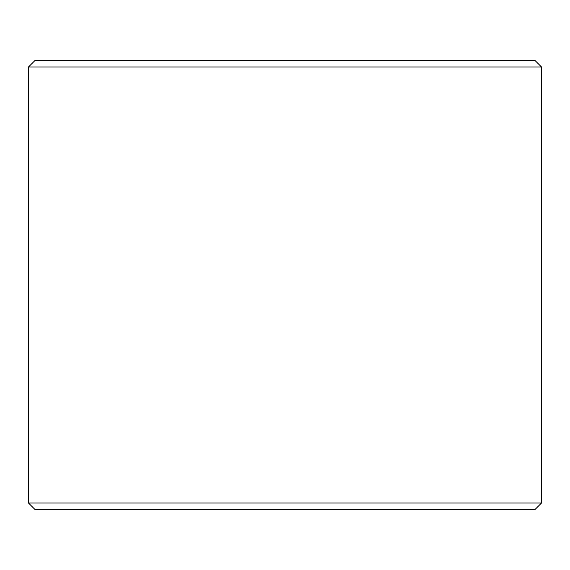 <?xml version="1.0" encoding="UTF-8"?>
<svg xmlns="http://www.w3.org/2000/svg" width="570" height="570" viewBox="0 0 570 570"><rect width="100%" height="100%" fill="white"/><g stroke="black" fill="none" stroke-linecap="round" stroke-linejoin="round"><path stroke-width="0.85" d="M28.5 503.025L34.913 509.438L535.087 509.438L541.5 503.025L541.5 66.975L28.5 66.975L28.5 503.025L541.5 503.025M541.5 66.975L535.087 60.562L34.913 60.562L28.5 66.975"/></g></svg>

